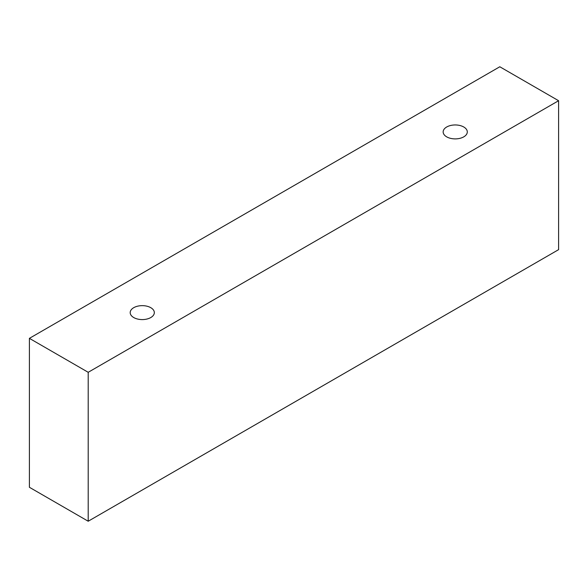 <?xml version="1.0" encoding="UTF-8"?>
<svg xmlns="http://www.w3.org/2000/svg" width="588" height="588" viewBox="0 0 588 588"><rect width="100%" height="100%" fill="white"/><g stroke="black" fill="none" stroke-linecap="round" stroke-linejoin="round"><path stroke-width="0.88" d="M133.726 307.686A12.069 6.968 180 0 1 146.875 306.179A12.069 6.968 180 0 1 154.328 312.618A12.069 6.968 180 0 1 142.259 319.585A12.069 6.968 180 0 1 130.191 312.618A12.069 6.968 180 0 1 133.726 307.686M88.2 521.233L558.6 249.65L558.6 100.717L499.8 66.767L29.4 338.35L88.2 372.3L88.2 521.233L29.4 487.283L29.4 338.35M446.689 127.001A12.069 6.968 180 0 1 459.845 125.487A12.069 6.968 180 0 1 467.298 131.925A12.069 6.968 180 0 1 455.222 138.893A12.069 6.968 180 0 1 443.154 131.925A12.069 6.968 180 0 1 446.689 127.001M88.2 372.3L558.6 100.717"/></g></svg>
